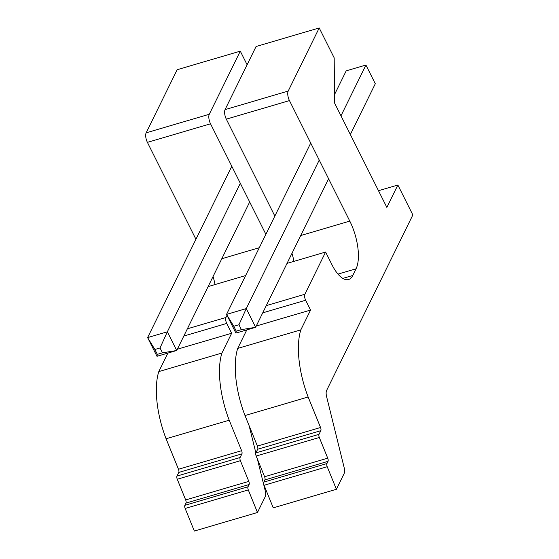 <?xml version="1.0" encoding="UTF-8"?>
<svg xmlns="http://www.w3.org/2000/svg" width="559" height="559" viewBox="0 0 559 559"><rect width="100%" height="100%" fill="white"/><g stroke="black" fill="none" stroke-linecap="round" stroke-linejoin="round"><path stroke-width="0.84" d="M397.868 185.022L386.863 207.424L334.575 103.017L334.191 57.87L319.21 27.95L288.206 91.061A7.204 2.928 73.6 0 0 289.457 100.599L349.801 221.112A36.021 14.653 -106.4 0 1 356.048 268.809L352.778 275.475A31.514 12.822 -106.4 0 1 348.557 279.528A31.514 12.822 -106.4 0 1 332.025 264.847L325.611 252.046L304.872 294.272A4.5 1.831 73.6 0 0 305.647 300.232L310.566 310.056L300.847 329.845A63.034 25.637 73.6 0 0 308.135 396.995L320.545 427.495A2.704 1.097 -106.4 0 1 320.824 430.668L319.028 434.315A2.704 1.097 73.6 0 0 319.315 437.487L327.728 458.177A2.704 1.097 -106.4 0 1 328.014 461.343L326.931 463.551A2.704 1.097 73.6 0 0 327.211 466.716L336.392 489.286L344.113 473.564A7.204 2.928 73.6 0 0 344.127 467.492L326.589 396.569A7.204 2.928 -106.4 0 1 326.603 390.496L412.849 214.942L397.868 185.022L378.499 190.717M319.21 27.95L256.078 46.509L225.067 109.62A7.204 2.928 73.6 0 0 226.318 119.158L274.846 216.067M291.987 253.304A36.021 14.653 -106.4 0 1 293.943 261.353M325.611 252.046L287.033 263.387M310.566 310.056L256.26 326.016M246.805 329.894L237.708 348.404A63.034 25.637 73.6 0 0 245.003 415.554L257.406 446.061A2.704 1.097 -106.4 0 1 257.692 449.226L255.896 452.881A2.704 1.097 73.6 0 0 256.176 456.046L264.596 476.736A2.704 1.097 -106.4 0 1 264.875 479.908L263.792 482.117A2.704 1.097 73.6 0 0 264.079 485.282L273.253 507.851L336.392 489.286M300.847 329.845L237.708 348.404M308.135 396.995L245.003 415.554M247.106 64.767L240.293 51.148L177.154 69.714L146.151 132.825A7.204 2.928 73.6 0 0 147.401 142.363L195.929 239.273M240.293 51.148L209.283 114.26A7.204 2.928 73.6 0 0 210.533 123.805L265.881 234.319M213.063 276.509A36.021 14.653 -106.4 0 1 215.026 284.559M245.618 275.566L208.109 286.592M227.003 315.325L225.948 317.47A4.5 1.831 73.6 0 0 226.73 323.43L231.65 333.255L177.343 349.221M167.882 353.092L158.791 371.602A63.034 25.637 73.6 0 0 166.079 438.759L178.482 469.26A2.704 1.097 -106.4 0 1 178.768 472.432L176.972 476.079A2.704 1.097 73.6 0 0 177.259 479.245L185.672 499.942A2.704 1.097 -106.4 0 1 185.958 503.107L184.875 505.315A2.704 1.097 73.6 0 0 185.155 508.48L194.336 531.05L257.468 512.491L265.197 496.762A7.204 2.928 73.6 0 0 265.211 490.69L257.357 458.946M231.65 333.255L221.923 353.043L158.791 371.602M221.923 353.043A63.034 25.637 73.6 0 0 229.218 420.2L166.079 438.759M229.218 420.2L241.621 450.701A2.704 1.097 -106.4 0 1 241.907 453.866L240.111 457.521A2.704 1.097 73.6 0 0 240.391 460.686L248.811 481.376A2.704 1.097 -106.4 0 1 249.09 484.548L248.007 486.756A2.704 1.097 73.6 0 0 248.294 489.922L257.468 512.491M255.868 452.93L249.146 425.748M340.983 115.811L365.928 65.047L375.292 83.745L350.346 134.509M328.601 178.775L255.631 327.294L235.905 333.094L226.542 314.396L246.267 308.596L255.631 327.294L241.39 329.642L238.945 324.758L233.795 326.274L236.24 331.159L241.39 329.642M365.928 65.047L346.196 70.846L334.506 94.639M310.72 143.055L226.542 314.396L233.795 326.274M319.238 160.077L246.267 308.596L238.945 324.758M235.905 333.094L236.24 331.159M249.684 201.974L176.714 350.5L156.981 356.3L147.618 337.601L167.351 331.801L176.714 350.5L162.466 352.841L160.028 347.964L154.878 349.48L157.317 354.357L162.466 352.841M231.796 166.261L147.618 337.601L154.878 349.48M240.321 183.275L167.351 331.801L160.028 347.964M156.981 356.3L157.317 354.357M288.206 91.061L225.067 109.62M289.457 100.599L226.318 119.158M349.801 221.112L300.714 235.542M356.048 268.809L337.985 274.12M352.778 275.475L342.814 278.403M304.872 294.272L266.287 305.612M305.647 300.232L262.73 312.844M320.545 427.495L257.406 446.061M320.824 430.668L257.692 449.226M319.028 434.315L255.896 452.881M319.315 437.487L256.176 456.046M327.728 458.177L264.596 476.736M328.014 461.343L264.875 479.908M326.931 463.551L263.792 482.117M327.211 466.716L264.079 485.282M209.283 114.26L146.151 132.825M210.533 123.805L147.401 142.363M259.299 247.714L221.79 258.74M225.948 317.47L187.37 328.811M226.73 323.43L183.813 336.05M241.621 450.701L178.482 469.26M241.907 453.866L178.768 472.432M240.111 457.521L176.972 476.079M240.391 460.686L177.259 479.245M248.811 481.376L185.672 499.942M249.09 484.548L185.958 503.107M248.007 486.756L184.875 505.315M248.294 489.922L185.155 508.48"/></g></svg>
